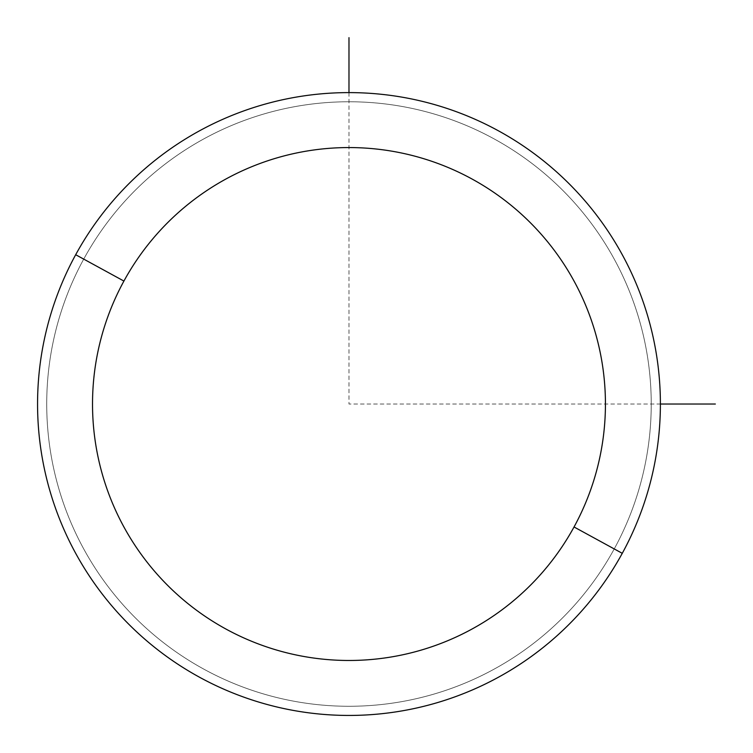 <?xml version="1.0" encoding="UTF-8"?>
<svg xmlns="http://www.w3.org/2000/svg" width="753" height="753" viewBox="0 0 753 753"><rect width="100%" height="100%" fill="white"/><g stroke="black" fill="none" stroke-linecap="round" stroke-linejoin="round"><path stroke-width="0.56" stroke-dasharray="3.77 2.82" d="M75.686 254.721A311.413 311.413 0 0 1 498.279 130.73A311.413 311.413 0 0 1 622.27 553.323A311.413 311.413 0 0 1 199.677 677.314A311.413 311.413 0 0 1 75.686 254.721A311.413 311.413 0 0 0 199.677 677.314A311.413 311.413 0 0 0 622.27 553.323L614.232 548.928A302.254 302.254 0 0 0 493.893 138.768A302.254 302.254 0 0 0 83.724 259.107A302.254 302.254 0 0 0 204.072 669.276A302.254 302.254 0 0 0 614.232 548.928A302.254 302.254 0 0 1 204.072 669.276A302.254 302.254 0 0 1 83.724 259.107L75.686 254.721L83.724 259.107A302.254 302.254 0 0 1 493.893 138.768A302.254 302.254 0 0 1 614.232 548.928L622.27 553.323A311.413 311.413 0 0 0 498.279 130.73A311.413 311.413 0 0 0 75.686 254.721M348.978 92.61L348.978 404.022L660.39 404.022"/><path stroke-width="1.13" d="M622.27 553.323L574.04 526.978A256.462 256.462 0 0 0 471.933 178.96A256.462 256.462 0 0 0 123.916 281.067L75.686 254.721A311.413 311.413 0 0 1 498.279 130.73A311.413 311.413 0 0 1 622.27 553.323A311.413 311.413 0 0 1 199.677 677.314A311.413 311.413 0 0 1 75.686 254.721L123.916 281.067A256.462 256.462 0 0 0 226.022 629.084A256.462 256.462 0 0 0 574.04 526.978L622.27 553.323A311.413 311.413 0 0 0 498.279 130.73A311.413 311.413 0 0 0 75.686 254.721A311.413 311.413 0 0 0 199.677 677.314A311.413 311.413 0 0 0 622.27 553.323M574.04 526.978A256.462 256.462 0 0 1 226.022 629.084A256.462 256.462 0 0 1 123.916 281.067A256.462 256.462 0 0 1 471.933 178.96A256.462 256.462 0 0 1 574.04 526.978M660.39 404.022L715.35 404.022M348.978 92.61L348.978 37.65"/></g></svg>
